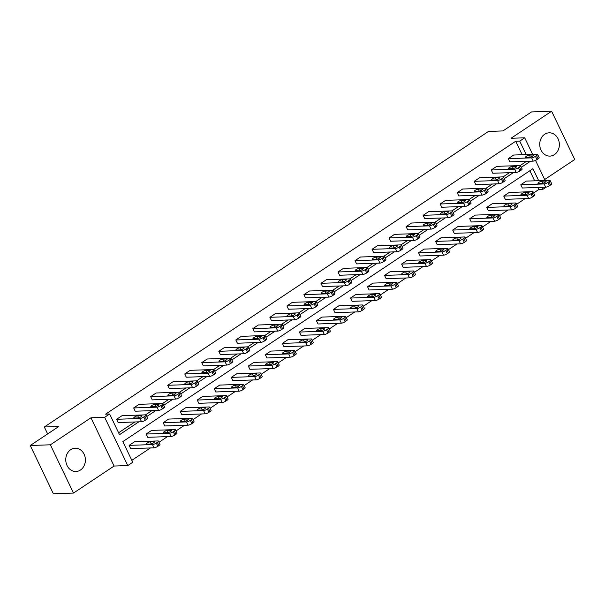 <?xml version="1.0" encoding="UTF-8"?>
<svg xmlns="http://www.w3.org/2000/svg" width="605" height="605" viewBox="0 0 605 605"><rect width="100%" height="100%" fill="white"/><g stroke="black" fill="none" stroke-linecap="round" stroke-linejoin="round"><path stroke-width="0.91" d="M70.694 449.681A11.646 9.809 -92 0 1 75.171 448.214A11.646 9.809 -92 0 1 85.002 456.767A11.646 9.809 -92 0 1 80.45 470.032A11.646 9.809 -92 0 1 75.973 471.499A11.646 9.809 -92 0 1 66.142 462.946A11.646 9.809 -92 0 1 70.694 449.681M544.666 134.28A11.646 9.809 -92 0 1 549.143 132.82A11.646 9.809 -92 0 1 558.975 141.366A11.646 9.809 -92 0 1 554.422 154.63A11.646 9.809 -92 0 1 549.945 156.098A11.646 9.809 -92 0 1 540.114 147.544A11.646 9.809 -92 0 1 544.666 134.28M544.682 179.511L574.75 159.508L551.631 111.244L511.021 138.273L524.701 137.804L532.642 154.373M30.25 445.492L50.366 444.804L73.485 493.067L53.369 493.756L30.25 445.492L58.798 426.502L44.309 426.994L488.485 131.429L502.967 130.93L531.515 111.933L551.631 111.244M546.202 187.134L542.851 189.365L541.883 187.331M533.633 192.965L538.828 189.501L542.851 189.365M131.822 460.344L150.441 447.957M158.994 442.263L167.464 436.621M176.025 430.926L184.495 425.292M193.055 419.598L201.525 413.956M210.079 408.269L218.556 402.627M227.109 396.933L235.579 391.299M244.14 385.604L252.61 379.963M261.171 374.268L269.641 368.634M278.194 362.94L286.672 357.298M295.225 351.611L303.695 345.969M312.256 340.275L320.726 334.641M329.286 328.946L337.756 323.304M346.31 317.61L354.787 311.976M363.34 306.281L371.81 300.64M380.371 294.953L388.841 289.311M397.402 283.616L405.872 277.982M414.425 272.288L422.903 266.646M431.456 260.952L439.933 255.318M448.486 249.623L456.957 243.981M465.517 238.287L473.987 232.653M482.54 226.958L491.018 221.324M499.571 215.63L508.049 209.988M516.602 204.293L525.072 198.659M538.692 180.683L532.952 168.689L122.838 441.597L132.745 462.273L127.776 465.578L104.65 417.314L109.618 414.009L119.525 434.685L138.832 421.836M73.485 493.067L114.095 466.047L127.776 465.578M44.309 426.994L47.636 433.929M162.972 403.686L164.53 406.946A2.987 0.741 154.4 0 1 163.448 408.178L162.359 408.904A2.987 0.741 154.4 0 1 158.563 410.417L135.21 411.211L133.652 407.952L139.112 404.321L162.458 403.52A2.987 0.741 -25.6 0 1 162.972 403.686A2.987 0.741 -25.6 0 1 161.883 404.919L160.794 405.645A2.987 0.741 -25.6 0 1 157.005 407.157L133.652 407.952M197.026 381.021L198.591 384.281A2.987 0.741 154.4 0 1 197.502 385.514L196.413 386.24A2.987 0.741 154.4 0 1 192.624 387.752L169.271 388.546L167.706 385.287L173.166 381.657L196.519 380.855A2.987 0.741 -25.6 0 1 197.026 381.021A2.987 0.741 -25.6 0 1 195.944 382.254L194.855 382.98A2.987 0.741 -25.6 0 1 191.059 384.493L167.706 385.287M231.087 358.357L232.645 361.616A2.987 0.741 154.4 0 1 231.564 362.856L230.475 363.582A2.987 0.741 154.4 0 1 226.678 365.087L203.325 365.889L201.768 362.622L207.228 358.992L230.573 358.198A2.987 0.741 -25.6 0 1 231.087 358.357A2.987 0.741 -25.6 0 1 229.998 359.589L228.909 360.323A2.987 0.741 -25.6 0 1 225.12 361.828L201.768 362.622M265.141 335.692L266.707 338.951A2.987 0.741 154.4 0 1 265.625 340.191L264.529 340.918A2.987 0.741 154.4 0 1 260.74 342.422L237.387 343.224L235.821 339.965L241.282 336.327L264.635 335.533A2.987 0.741 -25.6 0 1 265.141 335.692A2.987 0.741 -25.6 0 1 264.06 336.932L262.971 337.658A2.987 0.741 -25.6 0 1 259.174 339.163L235.821 339.965M299.203 313.027L300.761 316.294A2.987 0.741 154.4 0 1 299.679 317.527L298.59 318.253A2.987 0.741 154.4 0 1 294.794 319.758L271.441 320.559L269.883 317.3L275.343 313.67L298.688 312.868A2.987 0.741 -25.6 0 1 299.203 313.027A2.987 0.741 -25.6 0 1 298.114 314.267L297.025 314.993A2.987 0.741 -25.6 0 1 293.236 316.498L269.883 317.3M333.257 290.37L334.822 293.629A2.987 0.741 154.4 0 1 333.741 294.862L332.644 295.588A2.987 0.741 154.4 0 1 328.855 297.1L305.502 297.894L303.937 294.635L309.397 291.005L332.75 290.203A2.987 0.741 -25.6 0 1 333.257 290.37A2.987 0.741 -25.6 0 1 332.175 291.602L331.086 292.328A2.987 0.741 -25.6 0 1 327.29 293.833L303.937 294.635M367.318 267.705L368.876 270.964A2.987 0.741 154.4 0 1 367.795 272.197L366.706 272.923A2.987 0.741 154.4 0 1 362.909 274.436L339.564 275.23L337.998 271.97L343.459 268.34L366.804 267.539A2.987 0.741 -25.6 0 1 367.318 267.705A2.987 0.741 -25.6 0 1 366.229 268.938L365.14 269.664A2.987 0.741 -25.6 0 1 361.351 271.176L337.998 271.97M401.372 245.04L402.938 248.3A2.987 0.741 154.4 0 1 401.856 249.54L400.76 250.266A2.987 0.741 154.4 0 1 396.971 251.771L373.618 252.572L372.052 249.305L377.512 245.675L400.865 244.881A2.987 0.741 -25.6 0 1 401.372 245.04A2.987 0.741 -25.6 0 1 400.291 246.273L399.202 246.999A2.987 0.741 -25.6 0 1 395.405 248.511L372.052 249.305M435.434 222.375L436.992 225.635A2.987 0.741 154.4 0 1 435.91 226.875L434.821 227.601A2.987 0.741 154.4 0 1 431.025 229.106L407.679 229.908L406.114 226.648L411.574 223.011L434.919 222.216A2.987 0.741 -25.6 0 1 435.434 222.375A2.987 0.741 -25.6 0 1 434.352 223.616L433.256 224.342A2.987 0.741 -25.6 0 1 429.467 225.846L406.114 226.648M469.488 199.71L471.053 202.977A2.987 0.741 154.4 0 1 469.972 204.21L468.875 204.936A2.987 0.741 154.4 0 1 465.086 206.441L441.733 207.243L440.175 203.983L445.628 200.346L468.981 199.552A2.987 0.741 -25.6 0 1 469.488 199.71A2.987 0.741 -25.6 0 1 468.406 200.951L467.317 201.677A2.987 0.741 -25.6 0 1 463.521 203.182L440.175 203.983M503.549 177.053L505.107 180.313A2.987 0.741 154.4 0 1 504.026 181.545L502.936 182.271A2.987 0.741 154.4 0 1 499.14 183.784L475.795 184.578L474.229 181.319L479.689 177.689L503.035 176.887A2.987 0.741 -25.6 0 1 503.549 177.053A2.987 0.741 -25.6 0 1 502.468 178.286L501.371 179.012A2.987 0.741 -25.6 0 1 497.582 180.517L474.229 181.319M537.603 154.388L539.168 157.648A2.987 0.741 154.4 0 1 538.087 158.881L536.99 159.607A2.987 0.741 154.4 0 1 533.202 161.119L509.849 161.913L508.291 158.654L513.743 155.024L537.096 154.222A2.987 0.741 -25.6 0 1 537.603 154.388A2.987 0.741 -25.6 0 1 536.522 155.621L535.433 156.347A2.987 0.741 -25.6 0 1 531.636 157.86L508.291 158.654M118.603 432.757L134.809 421.972M145.51 414.856L151.832 410.644M162.541 403.52L168.863 399.315M179.572 392.191L185.894 387.979M196.595 380.855L202.925 376.65M213.626 369.526L219.948 365.314M230.656 358.198L236.978 353.986M247.687 346.862L254.009 342.657M264.71 335.533L271.04 331.321M281.741 324.197L288.063 319.992M298.772 312.868L305.094 308.656M315.802 301.532L322.125 297.327M332.826 290.203L339.155 285.999M349.856 278.875L356.179 274.662M366.887 267.539L373.209 263.334M383.918 256.21L390.24 251.998M400.949 244.874L407.271 240.669M417.972 233.545L424.302 229.34M435.003 222.216L441.325 218.004M452.033 210.88L458.356 206.676M469.064 199.552L475.386 195.339M486.087 188.215L492.417 184.011M503.118 176.887L509.44 172.682M520.149 165.558L525.616 161.921L525.359 161.384M522.175 154.736L515.71 141.245L105.595 414.153L109.618 414.009M520.58 165.717L522.138 168.976A2.987 0.741 154.4 0 1 521.056 170.217L519.967 170.943A2.987 0.741 154.4 0 1 516.171 172.448L492.818 173.249L491.26 169.99L496.72 166.352L520.066 165.558A2.987 0.741 -25.6 0 1 520.58 165.717A2.987 0.741 -25.6 0 1 519.491 166.957L518.402 167.683A2.987 0.741 -25.6 0 1 514.613 169.188L491.26 169.99M486.518 188.382L488.084 191.641A2.987 0.741 154.4 0 1 486.995 192.882L485.906 193.608A2.987 0.741 154.4 0 1 482.117 195.112L458.764 195.907L457.198 192.647L462.659 189.017L486.012 188.223A2.987 0.741 -25.6 0 1 486.518 188.382A2.987 0.741 -25.6 0 1 485.437 189.615L484.34 190.341A2.987 0.741 -25.6 0 1 480.552 191.853L457.198 192.647M452.464 211.047L454.022 214.306A2.987 0.741 154.4 0 1 452.941 215.539L451.852 216.265A2.987 0.741 154.4 0 1 448.055 217.777L424.702 218.571L423.145 215.312L428.597 211.682L451.95 210.88A2.987 0.741 -25.6 0 1 452.464 211.047A2.987 0.741 -25.6 0 1 451.375 212.279L450.286 213.005A2.987 0.741 -25.6 0 1 446.49 214.518L423.145 215.312M418.403 233.712L419.968 236.971A2.987 0.741 154.4 0 1 418.879 238.204L417.79 238.93A2.987 0.741 154.4 0 1 414.002 240.442L390.648 241.236L389.083 237.977L394.543 234.347L417.896 233.545A2.987 0.741 -25.6 0 1 418.403 233.712A2.987 0.741 -25.6 0 1 417.321 234.944L416.225 235.67A2.987 0.741 -25.6 0 1 412.436 237.175L389.083 237.977M384.349 256.369L385.907 259.636A2.987 0.741 154.4 0 1 384.825 260.868L383.729 261.594A2.987 0.741 154.4 0 1 379.94 263.099L356.587 263.901L355.029 260.642L360.482 257.012L383.835 256.21A2.987 0.741 -25.6 0 1 384.349 256.369A2.987 0.741 -25.6 0 1 383.26 257.609L382.171 258.335A2.987 0.741 -25.6 0 1 378.375 259.84L355.029 260.642M350.287 279.034L351.853 282.293A2.987 0.741 154.4 0 1 350.764 283.533L349.675 284.259A2.987 0.741 154.4 0 1 345.878 285.764L322.533 286.566L320.968 283.306L326.428 279.669L349.781 278.875A2.987 0.741 -25.6 0 1 350.287 279.034A2.987 0.741 -25.6 0 1 349.206 280.274L348.109 281A2.987 0.741 -25.6 0 1 344.321 282.505L320.968 283.306M316.233 301.698L317.791 304.958A2.987 0.741 154.4 0 1 316.71 306.198L315.613 306.924A2.987 0.741 154.4 0 1 311.825 308.429L288.472 309.231L286.914 305.964L292.366 302.334L315.719 301.54A2.987 0.741 -25.6 0 1 316.233 301.698A2.987 0.741 -25.6 0 1 315.144 302.931L314.055 303.657A2.987 0.741 -25.6 0 1 310.259 305.17L286.914 305.964M282.172 324.363L283.737 327.623A2.987 0.741 154.4 0 1 282.648 328.855L281.559 329.581A2.987 0.741 154.4 0 1 277.763 331.094L254.418 331.888L252.852 328.628L258.312 324.998L281.665 324.197A2.987 0.741 -25.6 0 1 282.172 324.363A2.987 0.741 -25.6 0 1 281.091 325.596L279.994 326.322A2.987 0.741 -25.6 0 1 276.205 327.834L252.852 328.628M248.11 347.028L249.676 350.287A2.987 0.741 154.4 0 1 248.595 351.52L247.498 352.246A2.987 0.741 154.4 0 1 243.709 353.759L220.356 354.553L218.798 351.293L224.251 347.663L247.604 346.862A2.987 0.741 -25.6 0 1 248.11 347.028A2.987 0.741 -25.6 0 1 247.029 348.261L245.94 348.987A2.987 0.741 -25.6 0 1 242.144 350.492L218.798 351.293M214.057 369.693L215.622 372.952A2.987 0.741 154.4 0 1 214.533 374.185L213.444 374.911A2.987 0.741 154.4 0 1 209.648 376.416L186.302 377.217L184.737 373.958L190.197 370.328L213.55 369.526A2.987 0.741 -25.6 0 1 214.057 369.693A2.987 0.741 -25.6 0 1 212.975 370.925L211.879 371.651A2.987 0.741 -25.6 0 1 208.09 373.156L184.737 373.958M179.995 392.35L181.56 395.609A2.987 0.741 154.4 0 1 180.479 396.85L179.382 397.576A2.987 0.741 154.4 0 1 175.594 399.081L152.241 399.882L150.683 396.623L156.135 392.985L179.488 392.191A2.987 0.741 -25.6 0 1 179.995 392.35A2.987 0.741 -25.6 0 1 178.914 393.59L177.825 394.316A2.987 0.741 -25.6 0 1 174.028 395.821L150.683 396.623M145.941 415.015L147.507 418.274A2.987 0.741 154.4 0 1 146.418 419.515L145.329 420.241A2.987 0.741 154.4 0 1 141.532 421.745L118.187 422.547L116.621 419.28L122.081 415.65L145.427 414.856A2.987 0.741 -25.6 0 1 145.941 415.015A2.987 0.741 -25.6 0 1 144.86 416.248L143.763 416.981A2.987 0.741 -25.6 0 1 139.974 418.486L116.621 419.28M515.71 141.245L519.733 141.109L524.701 137.804M114.095 466.047L90.977 417.783L50.366 444.804M90.977 417.783L104.65 417.314M535.531 160.416L545.143 180.464M521.336 167.305L529.64 161.777L529.383 161.248M526.199 154.6L519.733 141.109M146.697 416.603L155.856 410.508M163.728 405.267L172.886 399.179M180.759 393.938L189.917 387.843M197.79 382.61L206.948 376.514M214.813 371.273L223.971 365.178M231.844 359.945L241.002 353.849M248.874 348.609L258.032 342.513M265.905 337.28L275.063 331.185M282.928 325.944L292.086 319.856M299.959 314.615L309.117 308.52M316.99 303.286L326.148 297.191M334.02 291.95L343.179 285.855M351.044 280.622L360.202 274.526M368.074 269.285L377.233 263.198M385.105 257.957L394.263 251.862M402.136 246.628L411.294 240.533M419.167 235.292L428.325 229.197M436.19 223.963L445.348 217.868M453.221 212.627L462.379 206.539M470.251 201.299L479.41 195.203M487.282 189.97L496.44 183.875M504.305 178.634L513.464 172.538M538.828 189.501L537.86 187.474M534.669 180.819L529.851 170.754M129.122 445.371L134.575 441.741L157.928 440.939A2.987 0.741 -25.6 0 1 158.442 441.098L160 444.365A2.987 0.741 154.4 0 1 158.918 445.598L157.822 446.324A2.987 0.741 154.4 0 1 154.033 447.829L130.68 448.63L129.122 445.371L152.468 444.569A2.987 0.741 -25.6 0 0 156.264 443.064L157.353 442.338A2.987 0.741 -25.6 0 0 158.442 441.098M146.145 434.035L151.605 430.405L174.958 429.611A2.987 0.741 -25.6 0 1 175.465 429.769L177.031 433.029A2.987 0.741 154.4 0 1 175.949 434.269L174.853 434.995A2.987 0.741 154.4 0 1 171.064 436.5L147.711 437.302L146.145 434.035L169.498 433.24A2.987 0.741 -25.6 0 0 173.295 431.728L174.384 431.002A2.987 0.741 -25.6 0 0 175.465 429.769M163.176 422.706L168.636 419.076L191.989 418.274A2.987 0.741 -25.6 0 1 192.496 418.441L194.061 421.7A2.987 0.741 154.4 0 1 192.972 422.933L191.883 423.659A2.987 0.741 154.4 0 1 188.094 425.171L164.742 425.965L163.176 422.706L186.529 421.904A2.987 0.741 -25.6 0 0 190.318 420.399L191.414 419.673A2.987 0.741 -25.6 0 0 192.496 418.441M180.207 411.377L185.667 407.74L209.012 406.946A2.987 0.741 -25.6 0 1 209.527 407.105L211.084 410.364A2.987 0.741 154.4 0 1 210.003 411.604L208.914 412.33A2.987 0.741 154.4 0 1 205.118 413.835L181.772 414.637L180.207 411.377L203.56 410.576A2.987 0.741 -25.6 0 0 207.349 409.071L208.445 408.345A2.987 0.741 -25.6 0 0 209.527 407.105M197.238 400.041L202.69 396.411L226.043 395.609A2.987 0.741 -25.6 0 1 226.557 395.776L228.115 399.035A2.987 0.741 154.4 0 1 227.034 400.268L225.945 400.994A2.987 0.741 154.4 0 1 222.148 402.507L198.795 403.301L197.238 400.041L220.583 399.247A2.987 0.741 -25.6 0 0 224.379 397.735L225.468 397.009A2.987 0.741 -25.6 0 0 226.557 395.776M214.268 388.712L219.721 385.082L243.074 384.281A2.987 0.741 -25.6 0 1 243.581 384.44L245.146 387.707A2.987 0.741 154.4 0 1 244.065 388.939L242.968 389.665A2.987 0.741 154.4 0 1 239.179 391.17L215.826 391.972L214.268 388.712L237.614 387.911A2.987 0.741 -25.6 0 0 241.41 386.406L242.499 385.68A2.987 0.741 -25.6 0 0 243.581 384.44M231.291 377.376L236.752 373.746L260.105 372.952A2.987 0.741 -25.6 0 1 260.611 373.111L262.177 376.37A2.987 0.741 154.4 0 1 261.088 377.611L259.999 378.337A2.987 0.741 154.4 0 1 256.21 379.842L232.857 380.643L231.291 377.376L254.645 376.582A2.987 0.741 -25.6 0 0 258.433 375.07L259.53 374.344A2.987 0.741 -25.6 0 0 260.611 373.111M248.322 366.048L253.782 362.418L277.128 361.616A2.987 0.741 -25.6 0 1 277.642 361.782L279.2 365.042A2.987 0.741 154.4 0 1 278.118 366.275L277.029 367.001A2.987 0.741 154.4 0 1 273.233 368.513L249.888 369.307L248.322 366.048L271.675 365.246A2.987 0.741 -25.6 0 0 275.464 363.741L276.561 363.015A2.987 0.741 -25.6 0 0 277.642 361.782M265.353 354.719L270.813 351.082L294.159 350.287A2.987 0.741 -25.6 0 1 294.673 350.446L296.231 353.706A2.987 0.741 154.4 0 1 295.149 354.946L294.06 355.672A2.987 0.741 154.4 0 1 290.264 357.177L266.911 357.978L265.353 354.719L288.706 353.917A2.987 0.741 -25.6 0 0 292.495 352.412L293.584 351.687A2.987 0.741 -25.6 0 0 294.673 350.446M282.384 343.383L287.836 339.753L311.189 338.951A2.987 0.741 -25.6 0 1 311.696 339.118L313.261 342.377A2.987 0.741 154.4 0 1 312.18 343.61L311.083 344.336A2.987 0.741 154.4 0 1 307.295 345.848L283.942 346.642L282.384 343.383L305.729 342.589A2.987 0.741 -25.6 0 0 309.526 341.076L310.615 340.35A2.987 0.741 -25.6 0 0 311.696 339.118M299.407 332.054L304.867 328.417L328.22 327.623A2.987 0.741 -25.6 0 1 328.727 327.781L330.292 331.048A2.987 0.741 154.4 0 1 329.203 332.281L328.114 333.007A2.987 0.741 154.4 0 1 324.325 334.512L300.972 335.314L299.407 332.054L322.76 331.253A2.987 0.741 -25.6 0 0 326.556 329.748L327.645 329.022A2.987 0.741 -25.6 0 0 328.727 327.781M316.438 320.718L321.898 317.088L345.251 316.294A2.987 0.741 -25.6 0 1 345.757 316.453L347.323 319.712A2.987 0.741 154.4 0 1 346.234 320.952L345.145 321.678A2.987 0.741 154.4 0 1 341.349 323.183L318.003 323.977L316.438 320.718L339.791 319.924A2.987 0.741 -25.6 0 0 343.579 318.411L344.676 317.685A2.987 0.741 -25.6 0 0 345.757 316.453M333.468 309.389L338.929 305.759L362.274 304.958A2.987 0.741 -25.6 0 1 362.788 305.124L364.346 308.384A2.987 0.741 154.4 0 1 363.265 309.616L362.176 310.342A2.987 0.741 154.4 0 1 358.379 311.855L335.026 312.649L333.468 309.389L356.821 308.588A2.987 0.741 -25.6 0 0 360.61 307.083L361.699 306.357A2.987 0.741 -25.6 0 0 362.788 305.124M350.499 298.061L355.952 294.423L379.305 293.629A2.987 0.741 -25.6 0 1 379.811 293.788L381.377 297.047A2.987 0.741 154.4 0 1 380.295 298.288L379.199 299.014A2.987 0.741 154.4 0 1 375.41 300.519L352.057 301.32L350.499 298.061L373.845 297.259A2.987 0.741 -25.6 0 0 377.641 295.754L378.73 295.028A2.987 0.741 -25.6 0 0 379.811 293.788M367.522 286.725L372.982 283.095L396.336 282.293A2.987 0.741 -25.6 0 1 396.842 282.459L398.408 285.719A2.987 0.741 154.4 0 1 397.319 286.952L396.23 287.677A2.987 0.741 154.4 0 1 392.441 289.19L369.088 289.984L367.522 286.725L390.875 285.931A2.987 0.741 -25.6 0 0 394.672 284.418L395.761 283.692A2.987 0.741 -25.6 0 0 396.842 282.459M384.553 275.396L390.013 271.758L413.366 270.964A2.987 0.741 -25.6 0 1 413.873 271.123L415.438 274.39A2.987 0.741 154.4 0 1 414.349 275.623L413.26 276.349A2.987 0.741 154.4 0 1 409.464 277.854L386.119 278.655L384.553 275.396L407.906 274.594A2.987 0.741 -25.6 0 0 411.695 273.089L412.791 272.363A2.987 0.741 -25.6 0 0 413.873 271.123M401.584 264.06L407.044 260.43L430.389 259.636A2.987 0.741 -25.6 0 1 430.904 259.795L432.462 263.054A2.987 0.741 154.4 0 1 431.38 264.294L430.291 265.02A2.987 0.741 154.4 0 1 426.495 266.525L403.142 267.319L401.584 264.06L424.937 263.266A2.987 0.741 -25.6 0 0 428.726 261.753L429.815 261.027A2.987 0.741 -25.6 0 0 430.904 259.795M418.615 252.731L424.067 249.101L447.42 248.3A2.987 0.741 -25.6 0 1 447.934 248.466L449.492 251.725A2.987 0.741 154.4 0 1 448.411 252.958L447.314 253.684A2.987 0.741 154.4 0 1 443.526 255.197L420.173 255.991L418.615 252.731L441.96 251.93A2.987 0.741 -25.6 0 0 445.756 250.425L446.845 249.699A2.987 0.741 -25.6 0 0 447.934 248.466M435.638 241.395L441.098 237.765L464.451 236.971A2.987 0.741 -25.6 0 1 464.958 237.13L466.523 240.389A2.987 0.741 154.4 0 1 465.442 241.629L464.345 242.355A2.987 0.741 154.4 0 1 460.556 243.86L437.203 244.662L435.638 241.395L458.991 240.601A2.987 0.741 -25.6 0 0 462.787 239.096L463.876 238.37A2.987 0.741 -25.6 0 0 464.958 237.13M452.669 230.066L458.129 226.436L481.482 225.635A2.987 0.741 -25.6 0 1 481.988 225.801L483.554 229.061A2.987 0.741 154.4 0 1 482.465 230.293L481.376 231.019A2.987 0.741 154.4 0 1 477.579 232.532L454.234 233.326L452.669 230.066L476.022 229.272A2.987 0.741 -25.6 0 0 479.81 227.76L480.907 227.034A2.987 0.741 -25.6 0 0 481.988 225.801M469.699 218.738L475.159 215.1L498.505 214.306A2.987 0.741 -25.6 0 1 499.019 214.465L500.577 217.732A2.987 0.741 154.4 0 1 499.496 218.965L498.407 219.691A2.987 0.741 154.4 0 1 494.61 221.196L471.265 221.997L469.699 218.738L493.052 217.936A2.987 0.741 -25.6 0 0 496.841 216.431L497.93 215.705A2.987 0.741 -25.6 0 0 499.019 214.465M486.73 207.402L492.183 203.772L515.536 202.97A2.987 0.741 -25.6 0 1 516.05 203.136L517.608 206.396A2.987 0.741 154.4 0 1 516.526 207.628L515.43 208.362A2.987 0.741 154.4 0 1 511.641 209.867L488.288 210.661L486.73 207.402L510.075 206.607A2.987 0.741 -25.6 0 0 513.872 205.095L514.961 204.369A2.987 0.741 -25.6 0 0 516.05 203.136M503.753 196.073L509.213 192.443L532.566 191.641A2.987 0.741 -25.6 0 1 533.073 191.808L534.639 195.067A2.987 0.741 154.4 0 1 533.557 196.3L532.461 197.026A2.987 0.741 154.4 0 1 528.672 198.531L505.319 199.332L503.753 196.073L527.106 195.271A2.987 0.741 -25.6 0 0 530.903 193.766L531.992 193.04A2.987 0.741 -25.6 0 0 533.073 191.808M520.784 184.737L526.244 181.107L549.597 180.313A2.987 0.741 -25.6 0 1 550.104 180.471L551.669 183.731A2.987 0.741 154.4 0 1 550.58 184.971L549.491 185.697A2.987 0.741 154.4 0 1 545.702 187.202L522.349 188.004L520.784 184.737L544.137 183.943A2.987 0.741 -25.6 0 0 547.926 182.438L549.022 181.704A2.987 0.741 -25.6 0 0 550.104 180.471M525.616 161.921L529.64 161.777M533.217 154.978A2.39 0.597 154.4 0 1 533.625 155.107A2.39 0.597 154.4 0 1 532.271 156.393A2.39 0.597 154.4 0 1 529.723 157.3L525.858 157.436A2.39 0.597 154.4 0 1 525.45 157.3A2.39 0.597 154.4 0 1 526.811 156.014A2.39 0.597 154.4 0 1 529.352 155.107L533.217 154.978L533.474 155.508M545.718 181.061L541.853 181.197A2.39 0.597 -25.6 0 0 539.305 182.105A2.39 0.597 -25.6 0 0 537.951 183.391A2.39 0.597 -25.6 0 0 538.359 183.519L542.224 183.391A2.39 0.597 -25.6 0 0 544.765 182.483A2.39 0.597 -25.6 0 0 546.126 181.19A2.39 0.597 -25.6 0 0 545.718 181.061L545.967 181.591M516.186 166.307A2.39 0.597 154.4 0 1 516.594 166.435A2.39 0.597 154.4 0 1 515.241 167.729A2.39 0.597 154.4 0 1 512.692 168.636L508.835 168.765A2.39 0.597 154.4 0 1 508.427 168.636A2.39 0.597 154.4 0 1 509.781 167.351A2.39 0.597 154.4 0 1 512.329 166.443L516.186 166.307L516.443 166.836M499.163 177.643A2.39 0.597 154.4 0 1 499.564 177.772A2.39 0.597 154.4 0 1 498.21 179.057A2.39 0.597 154.4 0 1 495.669 179.965L491.805 180.093A2.39 0.597 154.4 0 1 491.396 179.965A2.39 0.597 154.4 0 1 492.75 178.679A2.39 0.597 154.4 0 1 495.298 177.772L499.163 177.643L499.412 178.172M528.687 192.398L524.822 192.526A2.39 0.597 -25.6 0 0 522.281 193.434A2.39 0.597 -25.6 0 0 520.92 194.719A2.39 0.597 -25.6 0 0 521.328 194.848L525.193 194.719A2.39 0.597 -25.6 0 0 527.741 193.812A2.39 0.597 -25.6 0 0 529.095 192.526A2.39 0.597 -25.6 0 0 528.687 192.398L528.936 192.927M511.656 203.726L507.792 203.855A2.39 0.597 -25.6 0 0 505.251 204.77A2.39 0.597 -25.6 0 0 503.897 206.055A2.39 0.597 -25.6 0 0 504.305 206.184L508.162 206.048A2.39 0.597 -25.6 0 0 510.711 205.14A2.39 0.597 -25.6 0 0 512.064 203.855A2.39 0.597 -25.6 0 0 511.656 203.726L511.913 204.256M482.132 188.972A2.39 0.597 154.4 0 1 482.54 189.1A2.39 0.597 154.4 0 1 481.179 190.386A2.39 0.597 154.4 0 1 478.638 191.293L474.774 191.43A2.39 0.597 154.4 0 1 474.365 191.301A2.39 0.597 154.4 0 1 475.727 190.015A2.39 0.597 154.4 0 1 478.268 189.108L482.132 188.972L482.382 189.501M494.625 215.055L490.768 215.191A2.39 0.597 -25.6 0 0 488.22 216.098A2.39 0.597 -25.6 0 0 486.866 217.384A2.39 0.597 -25.6 0 0 487.275 217.513L491.139 217.384A2.39 0.597 -25.6 0 0 493.68 216.477A2.39 0.597 -25.6 0 0 495.034 215.191A2.39 0.597 -25.6 0 0 494.625 215.055L494.882 215.584M465.101 200.3A2.39 0.597 154.4 0 1 465.51 200.437A2.39 0.597 154.4 0 1 464.156 201.722A2.39 0.597 154.4 0 1 461.607 202.63L457.743 202.758A2.39 0.597 154.4 0 1 457.335 202.63A2.39 0.597 154.4 0 1 458.696 201.344A2.39 0.597 154.4 0 1 461.237 200.437L465.101 200.3L465.358 200.83M477.602 226.391L473.738 226.52A2.39 0.597 -25.6 0 0 471.189 227.427A2.39 0.597 -25.6 0 0 469.835 228.713A2.39 0.597 -25.6 0 0 470.244 228.849L474.108 228.713A2.39 0.597 -25.6 0 0 476.649 227.805A2.39 0.597 -25.6 0 0 478.011 226.52A2.39 0.597 -25.6 0 0 477.602 226.391L477.852 226.92M448.071 211.637A2.39 0.597 154.4 0 1 448.479 211.765A2.39 0.597 154.4 0 1 447.125 213.051A2.39 0.597 154.4 0 1 444.577 213.958L440.72 214.094A2.39 0.597 154.4 0 1 440.311 213.966A2.39 0.597 154.4 0 1 441.665 212.673A2.39 0.597 154.4 0 1 444.214 211.765L448.071 211.637L448.328 212.166M460.571 237.72L456.707 237.856A2.39 0.597 -25.6 0 0 454.166 238.763A2.39 0.597 -25.6 0 0 452.805 240.049A2.39 0.597 -25.6 0 0 453.213 240.177L457.077 240.049A2.39 0.597 -25.6 0 0 459.626 239.141A2.39 0.597 -25.6 0 0 460.98 237.848A2.39 0.597 -25.6 0 0 460.571 237.72L460.821 238.249M431.04 222.965A2.39 0.597 154.4 0 1 431.448 223.094A2.39 0.597 154.4 0 1 430.094 224.387A2.39 0.597 154.4 0 1 427.553 225.294L423.689 225.423A2.39 0.597 154.4 0 1 423.281 225.294A2.39 0.597 154.4 0 1 424.634 224.009A2.39 0.597 154.4 0 1 427.183 223.101L431.04 222.965L431.297 223.495M443.541 249.056L439.676 249.184A2.39 0.597 -25.6 0 0 437.135 250.092A2.39 0.597 -25.6 0 0 435.781 251.377A2.39 0.597 -25.6 0 0 436.19 251.506L440.047 251.377A2.39 0.597 -25.6 0 0 442.595 250.47A2.39 0.597 -25.6 0 0 443.949 249.184A2.39 0.597 -25.6 0 0 443.541 249.056L443.798 249.585M414.017 234.301A2.39 0.597 154.4 0 1 414.425 234.43A2.39 0.597 154.4 0 1 413.064 235.716A2.39 0.597 154.4 0 1 410.523 236.623L406.658 236.759A2.39 0.597 154.4 0 1 406.25 236.623A2.39 0.597 154.4 0 1 407.604 235.337A2.39 0.597 154.4 0 1 410.152 234.43L414.017 234.301L414.266 234.831M426.51 260.384L422.653 260.513A2.39 0.597 -25.6 0 0 420.104 261.428A2.39 0.597 -25.6 0 0 418.751 262.714A2.39 0.597 -25.6 0 0 419.159 262.842L423.016 262.706A2.39 0.597 -25.6 0 0 425.565 261.799A2.39 0.597 -25.6 0 0 426.918 260.513A2.39 0.597 -25.6 0 0 426.51 260.384L426.767 260.914M396.986 245.63A2.39 0.597 154.4 0 1 397.394 245.759A2.39 0.597 154.4 0 1 396.041 247.044A2.39 0.597 154.4 0 1 393.492 247.952L389.628 248.088A2.39 0.597 154.4 0 1 389.219 247.959A2.39 0.597 154.4 0 1 390.58 246.674A2.39 0.597 154.4 0 1 393.121 245.766L396.986 245.63L397.235 246.159M409.487 271.713L405.622 271.849A2.39 0.597 -25.6 0 0 403.074 272.757A2.39 0.597 -25.6 0 0 401.72 274.042A2.39 0.597 -25.6 0 0 402.128 274.171L405.993 274.042A2.39 0.597 -25.6 0 0 408.534 273.135A2.39 0.597 -25.6 0 0 409.895 271.849A2.39 0.597 -25.6 0 0 409.487 271.713L409.736 272.242M379.955 256.966A2.39 0.597 154.4 0 1 380.363 257.095A2.39 0.597 154.4 0 1 379.01 258.38A2.39 0.597 154.4 0 1 376.461 259.288L372.604 259.416A2.39 0.597 154.4 0 1 372.196 259.288A2.39 0.597 154.4 0 1 373.55 258.002A2.39 0.597 154.4 0 1 376.091 257.095L379.955 256.966L380.212 257.496M362.924 268.295A2.39 0.597 154.4 0 1 363.333 268.423A2.39 0.597 154.4 0 1 361.979 269.709A2.39 0.597 154.4 0 1 359.438 270.616L355.574 270.753A2.39 0.597 154.4 0 1 355.165 270.624A2.39 0.597 154.4 0 1 356.519 269.331A2.39 0.597 154.4 0 1 359.067 268.423L362.924 268.295L363.181 268.824M345.901 279.623A2.39 0.597 154.4 0 1 346.31 279.76A2.39 0.597 154.4 0 1 344.948 281.045A2.39 0.597 154.4 0 1 342.407 281.953L338.543 282.081A2.39 0.597 154.4 0 1 338.135 281.953A2.39 0.597 154.4 0 1 339.488 280.667A2.39 0.597 154.4 0 1 342.037 279.76L345.901 279.623L346.151 280.153M328.87 290.96A2.39 0.597 154.4 0 1 329.279 291.088A2.39 0.597 154.4 0 1 327.925 292.374A2.39 0.597 154.4 0 1 325.377 293.281L321.512 293.417A2.39 0.597 154.4 0 1 321.104 293.281A2.39 0.597 154.4 0 1 322.465 291.996A2.39 0.597 154.4 0 1 325.006 291.088L328.87 290.96L329.12 291.489M311.84 302.288A2.39 0.597 154.4 0 1 312.248 302.417A2.39 0.597 154.4 0 1 310.894 303.702A2.39 0.597 154.4 0 1 308.346 304.618L304.489 304.746A2.39 0.597 154.4 0 1 304.081 304.618A2.39 0.597 154.4 0 1 305.434 303.332A2.39 0.597 154.4 0 1 307.975 302.424L311.84 302.288L312.097 302.818M294.809 313.624A2.39 0.597 154.4 0 1 295.217 313.753A2.39 0.597 154.4 0 1 293.864 315.039A2.39 0.597 154.4 0 1 291.315 315.946L287.458 316.075A2.39 0.597 154.4 0 1 287.05 315.946A2.39 0.597 154.4 0 1 288.404 314.66A2.39 0.597 154.4 0 1 290.952 313.753L294.809 313.624L295.066 314.154M277.786 324.953A2.39 0.597 154.4 0 1 278.194 325.082A2.39 0.597 154.4 0 1 276.833 326.367A2.39 0.597 154.4 0 1 274.292 327.275L270.427 327.411A2.39 0.597 154.4 0 1 270.019 327.282A2.39 0.597 154.4 0 1 271.373 325.989A2.39 0.597 154.4 0 1 273.921 325.082L277.786 324.953L278.035 325.482M260.755 336.282A2.39 0.597 154.4 0 1 261.163 336.418A2.39 0.597 154.4 0 1 259.81 337.703A2.39 0.597 154.4 0 1 257.261 338.611L253.397 338.74A2.39 0.597 154.4 0 1 252.988 338.611A2.39 0.597 154.4 0 1 254.35 337.325A2.39 0.597 154.4 0 1 256.891 336.418L260.755 336.282L261.005 336.811M243.724 347.618A2.39 0.597 154.4 0 1 244.133 347.746A2.39 0.597 154.4 0 1 242.779 349.032A2.39 0.597 154.4 0 1 240.23 349.94L236.366 350.076A2.39 0.597 154.4 0 1 235.965 349.94A2.39 0.597 154.4 0 1 237.319 348.654A2.39 0.597 154.4 0 1 239.86 347.746L243.724 347.618L243.981 348.147M226.694 358.946A2.39 0.597 154.4 0 1 227.102 359.075A2.39 0.597 154.4 0 1 225.748 360.361A2.39 0.597 154.4 0 1 223.2 361.276L219.343 361.404A2.39 0.597 154.4 0 1 218.934 361.276A2.39 0.597 154.4 0 1 220.288 359.99A2.39 0.597 154.4 0 1 222.837 359.083L226.694 358.946L226.951 359.476M392.456 283.049L388.591 283.178A2.39 0.597 -25.6 0 0 386.05 284.085A2.39 0.597 -25.6 0 0 384.689 285.371A2.39 0.597 -25.6 0 0 385.098 285.507L388.962 285.371A2.39 0.597 -25.6 0 0 391.503 284.463A2.39 0.597 -25.6 0 0 392.864 283.178A2.39 0.597 -25.6 0 0 392.456 283.049L392.705 283.579M375.425 294.378L371.561 294.514A2.39 0.597 -25.6 0 0 369.02 295.421A2.39 0.597 -25.6 0 0 367.666 296.707A2.39 0.597 -25.6 0 0 368.067 296.836L371.931 296.707A2.39 0.597 -25.6 0 0 374.48 295.8A2.39 0.597 -25.6 0 0 375.834 294.506A2.39 0.597 -25.6 0 0 375.425 294.378L375.682 294.907M358.394 305.714L354.538 305.843A2.39 0.597 -25.6 0 0 351.989 306.75A2.39 0.597 -25.6 0 0 350.635 308.036A2.39 0.597 -25.6 0 0 351.044 308.164L354.901 308.036A2.39 0.597 -25.6 0 0 357.449 307.128A2.39 0.597 -25.6 0 0 358.803 305.843A2.39 0.597 -25.6 0 0 358.394 305.714L358.652 306.243M341.371 317.043L337.507 317.179A2.39 0.597 -25.6 0 0 334.958 318.086A2.39 0.597 -25.6 0 0 333.605 319.372A2.39 0.597 -25.6 0 0 334.013 319.5L337.877 319.364A2.39 0.597 -25.6 0 0 340.418 318.457A2.39 0.597 -25.6 0 0 341.78 317.171A2.39 0.597 -25.6 0 0 341.371 317.043L341.621 317.572M324.34 328.371L320.476 328.507A2.39 0.597 -25.6 0 0 317.935 329.415A2.39 0.597 -25.6 0 0 316.574 330.701A2.39 0.597 -25.6 0 0 316.982 330.829L320.847 330.701A2.39 0.597 -25.6 0 0 323.388 329.793A2.39 0.597 -25.6 0 0 324.749 328.507A2.39 0.597 -25.6 0 0 324.34 328.371L324.59 328.901M307.31 339.707L303.445 339.836A2.39 0.597 -25.6 0 0 300.904 340.744A2.39 0.597 -25.6 0 0 299.543 342.037A2.39 0.597 -25.6 0 0 299.951 342.165L303.816 342.029A2.39 0.597 -25.6 0 0 306.364 341.122A2.39 0.597 -25.6 0 0 307.718 339.836A2.39 0.597 -25.6 0 0 307.31 339.707L307.567 340.237M290.279 351.036L286.422 351.172A2.39 0.597 -25.6 0 0 283.874 352.08A2.39 0.597 -25.6 0 0 282.52 353.365A2.39 0.597 -25.6 0 0 282.928 353.494L286.785 353.365A2.39 0.597 -25.6 0 0 289.334 352.458A2.39 0.597 -25.6 0 0 290.687 351.165A2.39 0.597 -25.6 0 0 290.279 351.036L290.536 351.565M273.256 362.372L269.391 362.501A2.39 0.597 -25.6 0 0 266.843 363.408A2.39 0.597 -25.6 0 0 265.489 364.694A2.39 0.597 -25.6 0 0 265.898 364.83L269.762 364.694A2.39 0.597 -25.6 0 0 272.303 363.786A2.39 0.597 -25.6 0 0 273.657 362.501A2.39 0.597 -25.6 0 0 273.256 362.372L273.505 362.902M256.225 373.701L252.361 373.837A2.39 0.597 -25.6 0 0 249.812 374.745A2.39 0.597 -25.6 0 0 248.458 376.03A2.39 0.597 -25.6 0 0 248.867 376.159L252.731 376.023A2.39 0.597 -25.6 0 0 255.272 375.115A2.39 0.597 -25.6 0 0 256.633 373.829A2.39 0.597 -25.6 0 0 256.225 373.701L256.475 374.23M239.194 385.037L235.33 385.166A2.39 0.597 -25.6 0 0 232.789 386.073A2.39 0.597 -25.6 0 0 231.428 387.359A2.39 0.597 -25.6 0 0 231.836 387.487L235.7 387.359A2.39 0.597 -25.6 0 0 238.249 386.451A2.39 0.597 -25.6 0 0 239.603 385.166A2.39 0.597 -25.6 0 0 239.194 385.037L239.451 385.566M209.67 370.283A2.39 0.597 154.4 0 1 210.079 370.411A2.39 0.597 154.4 0 1 208.717 371.697A2.39 0.597 154.4 0 1 206.176 372.604L202.312 372.733A2.39 0.597 154.4 0 1 201.904 372.604A2.39 0.597 154.4 0 1 203.257 371.319A2.39 0.597 154.4 0 1 205.806 370.411L209.67 370.283L209.92 370.812M222.164 396.366L218.307 396.494A2.39 0.597 -25.6 0 0 215.758 397.402A2.39 0.597 -25.6 0 0 214.404 398.695A2.39 0.597 -25.6 0 0 214.813 398.824L218.67 398.687A2.39 0.597 -25.6 0 0 221.218 397.78A2.39 0.597 -25.6 0 0 222.572 396.494A2.39 0.597 -25.6 0 0 222.164 396.366L222.421 396.895M192.64 381.611A2.39 0.597 154.4 0 1 193.048 381.74A2.39 0.597 154.4 0 1 191.687 383.026A2.39 0.597 154.4 0 1 189.146 383.933L185.281 384.069A2.39 0.597 154.4 0 1 184.873 383.941A2.39 0.597 154.4 0 1 186.234 382.647A2.39 0.597 154.4 0 1 188.775 381.74L192.64 381.611L192.889 382.141M205.133 407.694L201.276 407.83A2.39 0.597 -25.6 0 0 198.727 408.738A2.39 0.597 -25.6 0 0 197.374 410.024A2.39 0.597 -25.6 0 0 197.782 410.152L201.646 410.024A2.39 0.597 -25.6 0 0 204.188 409.116A2.39 0.597 -25.6 0 0 205.541 407.83A2.39 0.597 -25.6 0 0 205.133 407.694L205.39 408.224M175.609 392.94A2.39 0.597 154.4 0 1 176.017 393.076A2.39 0.597 154.4 0 1 174.663 394.362A2.39 0.597 154.4 0 1 172.115 395.269L168.25 395.398A2.39 0.597 154.4 0 1 167.842 395.269A2.39 0.597 154.4 0 1 169.203 393.984A2.39 0.597 154.4 0 1 171.744 393.076L175.609 392.94L175.866 393.469M188.11 419.031L184.245 419.159A2.39 0.597 -25.6 0 0 181.697 420.067A2.39 0.597 -25.6 0 0 180.343 421.352A2.39 0.597 -25.6 0 0 180.751 421.488L184.616 421.352A2.39 0.597 -25.6 0 0 187.157 420.445A2.39 0.597 -25.6 0 0 188.518 419.159A2.39 0.597 -25.6 0 0 188.11 419.031L188.359 419.56M158.578 404.276A2.39 0.597 154.4 0 1 158.986 404.405A2.39 0.597 154.4 0 1 157.633 405.69A2.39 0.597 154.4 0 1 155.084 406.598L151.227 406.734A2.39 0.597 154.4 0 1 150.819 406.598A2.39 0.597 154.4 0 1 152.173 405.312A2.39 0.597 154.4 0 1 154.721 404.405L158.578 404.276L158.835 404.805M171.079 430.359L167.214 430.495A2.39 0.597 -25.6 0 0 164.673 431.403A2.39 0.597 -25.6 0 0 163.312 432.688A2.39 0.597 -25.6 0 0 163.721 432.817L167.585 432.681A2.39 0.597 -25.6 0 0 170.134 431.773A2.39 0.597 -25.6 0 0 171.487 430.488A2.39 0.597 -25.6 0 0 171.079 430.359L171.328 430.889M141.555 415.605A2.39 0.597 154.4 0 1 141.956 415.733A2.39 0.597 154.4 0 1 140.602 417.027A2.39 0.597 154.4 0 1 138.061 417.934L134.197 418.063A2.39 0.597 154.4 0 1 133.788 417.934A2.39 0.597 154.4 0 1 135.142 416.648A2.39 0.597 154.4 0 1 137.69 415.741L141.555 415.605L141.804 416.134M154.048 441.695L150.184 441.824A2.39 0.597 -25.6 0 0 147.643 442.731A2.39 0.597 -25.6 0 0 146.289 444.017A2.39 0.597 -25.6 0 0 146.697 444.146L150.554 444.017A2.39 0.597 -25.6 0 0 153.103 443.11A2.39 0.597 -25.6 0 0 154.457 441.824A2.39 0.597 -25.6 0 0 154.048 441.695L154.305 442.225M533.202 161.119L531.636 157.86M538.087 158.881L536.522 155.621M536.99 159.607L535.433 156.347M529.352 155.107L530.351 157.194M544.137 183.943L545.702 187.202M547.926 182.438L549.491 185.697M549.022 181.704L550.58 184.971M542.851 183.277L541.853 181.197M516.171 172.448L514.613 169.188M521.056 170.217L519.491 166.957M519.967 170.943L518.402 167.683M512.329 166.443L513.327 168.53M499.14 183.784L497.582 180.517M504.026 181.545L502.468 178.286M502.936 182.271L501.371 179.012M495.298 177.772L496.297 179.859M527.106 195.271L528.672 198.531M530.903 193.766L532.461 197.026M531.992 193.04L533.557 196.3M525.821 194.613L524.822 192.526M510.075 206.607L511.641 209.867M513.872 205.095L515.43 208.362M514.961 204.369L516.526 207.628M508.797 205.942L507.792 203.855M482.117 195.112L480.552 191.853M486.995 192.882L485.437 189.615M485.906 193.608L484.34 190.341M478.268 189.108L479.266 191.188M493.052 217.936L494.61 221.196M496.841 216.431L498.407 219.691M497.93 215.705L499.496 218.965M491.767 217.278L490.768 215.191M465.086 206.441L463.521 203.182M469.972 204.21L468.406 200.951M468.875 204.936L467.317 201.677M461.237 200.437L462.235 202.524M476.022 229.272L477.579 232.532M479.81 227.76L481.376 231.019M480.907 227.034L482.465 230.293M474.736 228.607L473.738 226.52M448.055 217.777L446.49 214.518M452.941 215.539L451.375 212.279M451.852 216.265L450.286 213.005M444.214 211.765L445.212 213.852M458.991 240.601L460.556 243.86M462.787 239.096L464.345 242.355M463.876 238.37L465.442 241.629M457.705 239.943L456.707 237.856M431.025 229.106L429.467 225.846M435.91 226.875L434.352 223.616M434.821 227.601L433.256 224.342M427.183 223.101L428.181 225.189M441.96 251.93L443.526 255.197M445.756 250.425L447.314 253.684M446.845 249.699L448.411 252.958M440.682 251.272L439.676 249.184M414.002 240.442L412.436 237.175M418.879 238.204L417.321 234.944M417.79 238.93L416.225 235.67M410.152 234.43L411.15 236.517M424.937 263.266L426.495 266.525M428.726 261.753L430.291 265.02M429.815 261.027L431.38 264.294M423.651 262.6L422.653 260.513M396.971 251.771L395.405 248.511M401.856 249.54L400.291 246.273M400.76 250.266L399.202 246.999M393.121 245.766L394.12 247.846M407.906 274.594L409.464 277.854M411.695 273.089L413.26 276.349M412.791 272.363L414.349 275.623M406.62 273.936L405.622 271.849M379.94 263.099L378.375 259.84M384.825 260.868L383.26 257.609M383.729 261.594L382.171 258.335M376.091 257.095L377.096 259.182M362.909 274.436L361.351 271.176M367.795 272.197L366.229 268.938M366.706 272.923L365.14 269.664M359.067 268.423L360.066 270.511M345.878 285.764L344.321 282.505M350.764 283.533L349.206 280.274M349.675 284.259L348.109 281M342.037 279.76L343.035 281.847M328.855 297.1L327.29 293.833M333.741 294.862L332.175 291.602M332.644 295.588L331.086 292.328M325.006 291.088L326.004 293.175M311.825 308.429L310.259 305.17M316.71 306.198L315.144 302.931M315.613 306.924L314.055 303.657M307.975 302.424L308.981 304.504M294.794 319.758L293.236 316.498M299.679 317.527L298.114 314.267M298.59 318.253L297.025 314.993M290.952 313.753L291.95 315.84M277.763 331.094L276.205 327.834M282.648 328.855L281.091 325.596M281.559 329.581L279.994 326.322M273.921 325.082L274.92 327.169M260.74 342.422L259.174 339.163M265.625 340.191L264.06 336.932M264.529 340.918L262.971 337.658M256.891 336.418L257.889 338.505M243.709 353.759L242.144 350.492M248.595 351.52L247.029 348.261M247.498 352.246L245.94 348.987M239.86 347.746L240.866 349.834M226.678 365.087L225.12 361.828M231.564 362.856L229.998 359.589M230.475 363.582L228.909 360.323M222.837 359.083L223.835 361.162M390.875 285.931L392.441 289.19M394.672 284.418L396.23 287.677M395.761 283.692L397.319 286.952M389.59 285.265L388.591 283.178M373.845 297.259L375.41 300.519M377.641 295.754L379.199 299.014M378.73 295.028L380.295 298.288M372.567 296.601L371.561 294.514M356.821 308.588L358.379 311.855M360.61 307.083L362.176 310.342M361.699 306.357L363.265 309.616M355.536 307.93L354.538 305.843M339.791 319.924L341.349 323.183M343.579 318.411L345.145 321.678M344.676 317.685L346.234 320.952M338.505 319.259L337.507 317.179M322.76 331.253L324.325 334.512M326.556 329.748L328.114 333.007M327.645 329.022L329.203 332.281M321.474 330.595L320.476 328.507M305.729 342.589L307.295 345.848M309.526 341.076L311.083 344.336M310.615 340.35L312.18 343.61M304.444 341.923L303.445 339.836M288.706 353.917L290.264 357.177M292.495 352.412L294.06 355.672M293.584 351.687L295.149 354.946M287.42 353.26L286.422 351.172M271.675 365.246L273.233 368.513M275.464 363.741L277.029 367.001M276.561 363.015L278.118 366.275M270.39 364.588L269.391 362.501M254.645 376.582L256.21 379.842M258.433 375.07L259.999 378.337M259.53 374.344L261.088 377.611M253.359 375.917L252.361 373.837M237.614 387.911L239.179 391.17M241.41 386.406L242.968 389.665M242.499 385.68L244.065 388.939M236.328 387.253L235.33 385.166M209.648 376.416L208.09 373.156M214.533 374.185L212.975 370.925M213.444 374.911L211.879 371.651M205.806 370.411L206.804 372.498M220.583 399.247L222.148 402.507M224.379 397.735L225.945 400.994M225.468 397.009L227.034 400.268M219.305 398.582L218.307 396.494M192.624 387.752L191.059 384.493M197.502 385.514L195.944 382.254M196.413 386.24L194.855 382.98M188.775 381.74L189.773 383.827M203.56 410.576L205.118 413.835M207.349 409.071L208.914 412.33M208.445 408.345L210.003 411.604M202.274 409.918L201.276 407.83M175.594 399.081L174.028 395.821M180.479 396.85L178.914 393.59M179.382 397.576L177.825 394.316M171.744 393.076L172.743 395.163M186.529 421.904L188.094 425.171M190.318 420.399L191.883 423.659M191.414 419.673L192.972 422.933M185.243 421.246L184.245 419.159M158.563 410.417L157.005 407.157M163.448 408.178L161.883 404.919M162.359 408.904L160.794 405.645M154.721 404.405L155.719 406.492M169.498 433.24L171.064 436.5M173.295 431.728L174.853 434.995M174.384 431.002L175.949 434.269M168.213 432.575L167.214 430.495M141.532 421.745L139.974 418.486M146.418 419.515L144.86 416.248M145.329 420.241L143.763 416.981M137.69 415.741L138.689 417.821M152.468 444.569L154.033 447.829M156.264 443.064L157.822 446.324M157.353 442.338L158.918 445.598M151.189 443.911L150.184 441.824"/></g></svg>
